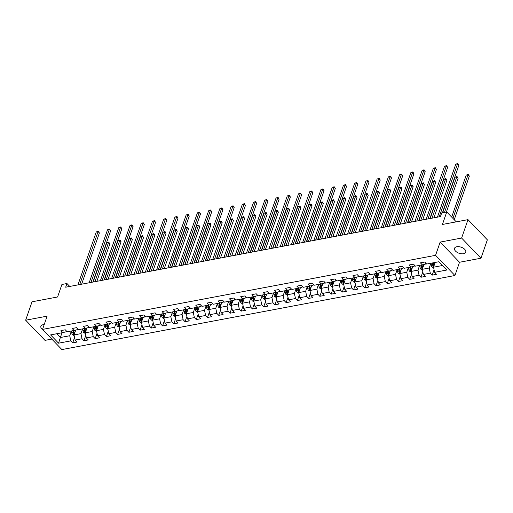 <?xml version="1.0" encoding="UTF-8"?>
<svg xmlns="http://www.w3.org/2000/svg" width="513" height="513" viewBox="0 0 513 513"><rect width="100%" height="100%" fill="white"/><g stroke="black" fill="none" stroke-linecap="round" stroke-linejoin="round"><path stroke-width="0.77" d="M456.788 246.747A5.925 3.206 -160.9 0 0 454.537 248.298A5.925 3.206 -160.9 0 0 457.089 252.332A5.925 3.206 -160.9 0 0 463.483 253.73A5.925 3.206 -160.9 0 0 465.733 252.178A5.925 3.206 -160.9 0 0 463.181 248.138A5.925 3.206 -160.9 0 0 456.788 246.747M44.189 324.588A5.925 3.206 -160.9 0 0 43.143 324.691A5.925 3.206 -160.9 0 0 40.893 326.242A5.925 3.206 -160.9 0 0 43.239 330.148M480.976 258.219L487.35 239.821L467.991 219.647L461.617 238.045L440.16 242.091L435.569 255.339L454.928 275.513L459.52 262.265L480.976 258.219L461.617 238.045M435.569 255.339L42.521 329.404L61.881 349.577L454.928 275.513M42.521 329.404L47.113 316.155L25.65 320.202L45.009 340.369L51.819 339.087M25.65 320.202L32.024 301.798L57.584 296.982L61.919 284.471L66.959 283.522L65.683 287.203L440.443 216.582L441.719 212.901L446.759 211.952L442.424 224.463L467.991 219.647M58.559 343.184L70.8 340.876L72.705 342.87L77.027 342.056L75.116 340.061L82.035 338.76L83.94 340.754L88.262 339.939L86.351 337.945L93.263 336.643L95.174 338.631L99.496 337.823L97.585 335.829L104.498 334.527L106.409 336.515L110.731 335.701L108.82 333.713L115.733 332.411L117.644 334.399L121.966 333.585L120.055 331.597L126.968 330.295L128.878 332.283L133.2 331.469L131.29 329.481L138.202 328.179L140.113 330.167L144.435 329.352L142.524 327.365L149.437 326.063L151.348 328.051L155.67 327.236L153.759 325.248L160.672 323.94L162.583 325.935L166.898 325.12L164.994 323.126L171.906 321.824L173.817 323.818L178.133 323.004L176.228 321.01L183.141 319.708L185.046 321.702L189.368 320.888L187.457 318.894L194.376 317.592L196.28 319.58L200.602 318.765L198.691 316.777L205.604 315.476L207.515 317.464L211.837 316.649L209.926 314.661L216.839 313.36L218.75 315.348L223.072 314.533L221.161 312.545L228.073 311.244L229.984 313.231L234.306 312.417L232.395 310.429L239.308 309.127L241.219 311.115L245.541 310.301L243.63 308.313L250.543 307.011L252.454 308.999L256.776 308.185L254.865 306.197L261.777 304.889L263.688 306.883L268.01 306.069L266.1 304.074L273.012 302.773L274.923 304.767L279.245 303.952L277.334 301.958L284.247 300.656L286.158 302.651L290.473 301.836L288.569 299.842L295.482 298.54L297.393 300.528L301.708 299.714L299.797 297.726L306.716 296.424L308.621 298.412L312.943 297.598L311.032 295.61L317.945 294.308L319.856 296.296L324.178 295.482L322.267 293.494L329.179 292.192L331.09 294.18L335.412 293.365L333.501 291.378L340.414 290.076L342.325 292.064L346.647 291.249L344.736 289.261L351.649 287.953L353.56 289.948L357.882 289.133L355.971 287.139L362.883 285.837L364.794 287.831L369.116 287.017L367.205 285.023L374.118 283.721L376.029 285.715L380.351 284.901L378.44 282.907L385.353 281.605L387.264 283.593L391.586 282.778L389.675 280.791L396.587 279.489L398.498 281.477L402.814 280.662L400.91 278.674L407.822 277.373L409.733 279.361L414.049 278.546L412.144 276.558L419.057 275.257L420.961 277.244L425.283 276.43L423.372 274.442L430.292 273.14L432.196 275.128L436.518 274.314L434.607 272.326L446.849 270.018L438.897 261.733L426.656 264.035L424.745 262.047L420.423 262.861L422.334 264.849L415.421 266.151L413.51 264.163L409.194 264.977L411.099 266.965L404.186 268.273L402.275 266.279L397.96 267.093L399.864 269.088L392.952 270.389L391.047 268.395L386.725 269.21L388.636 271.204L381.717 272.506L379.812 270.511L375.49 271.326L377.401 273.32L370.489 274.622L368.578 272.634L364.256 273.448L366.167 275.436L359.254 276.738L357.343 274.75L353.021 275.564L354.932 277.552L348.019 278.854L346.108 276.866L341.786 277.68L343.697 279.668L336.785 280.97L334.874 278.982L330.552 279.797L332.462 281.784L325.55 283.086L323.639 281.098L319.317 281.913L321.228 283.901L314.315 285.202L312.404 283.214L308.082 284.029L309.993 286.017L303.08 287.325L301.169 285.331L296.847 286.145L298.758 288.139L291.846 289.441L289.935 287.447L285.619 288.261L287.524 290.255L280.611 291.557L278.7 289.563L274.384 290.377L276.295 292.372L269.376 293.673L267.472 291.685L263.15 292.5L265.061 294.488L258.148 295.789L256.237 293.802L251.915 294.616L253.826 296.604L246.913 297.906L245.002 295.918L240.68 296.732L242.591 298.72L235.679 300.022L233.768 298.034L229.446 298.848L231.357 300.836L224.444 302.138L222.533 300.15L218.211 300.964L220.122 302.952L213.209 304.26L211.298 302.266L206.976 303.08L208.887 305.068L201.975 306.376L200.064 304.382L195.742 305.197L197.652 307.191L190.74 308.493L188.829 306.498L184.507 307.313L186.418 309.307L179.505 310.609L177.594 308.621L173.279 309.435L175.183 311.423L168.27 312.725L166.359 310.737L162.044 311.551L163.948 313.539L157.036 314.841L155.131 312.853L150.809 313.667L152.72 315.655L145.801 316.957L143.897 314.969L139.574 315.784L141.485 317.771L134.573 319.073L132.662 317.085L128.34 317.9L130.251 319.888L123.338 321.189L121.427 319.201L117.105 320.016L119.016 322.004L112.103 323.312L110.192 321.318L105.87 322.132L107.781 324.126L100.869 325.428L98.958 323.434L94.636 324.248L96.547 326.242L89.634 327.544L87.723 325.55L83.401 326.364L85.312 328.358L78.399 329.66L76.488 327.672L72.166 328.487L74.077 330.475L67.165 331.776L65.254 329.788L60.938 330.603L62.843 332.591L50.601 334.899L58.559 343.184L60.361 337.516L69.723 335.752L71.378 330.981M422.334 264.849L425.45 264.086L425.784 263.124M430.869 263.246L429.214 268.01L422.302 269.319L423.988 264.445M430.292 273.14L429.214 268.01M423.372 274.442L422.302 269.319M411.099 266.965L414.215 266.202L414.549 265.24M419.634 265.362L417.98 270.133L411.067 271.435L412.753 266.561M419.057 275.257L417.98 270.133M412.144 276.558L411.067 271.435M399.864 269.088L402.981 268.325L403.314 267.356M408.399 267.478L406.745 272.249L399.832 273.551L401.519 268.677M407.822 277.373L406.745 272.249M400.91 278.674L399.832 273.551M388.636 271.204L391.746 270.441L392.079 269.472M397.165 269.594L395.51 274.365L388.597 275.667L390.284 270.793M396.587 279.489L395.51 274.365M389.675 280.791L388.597 275.667M377.401 273.32L380.511 272.557L380.845 271.595M385.93 271.71L384.275 276.481L377.363 277.783L379.049 272.916M385.353 281.605L384.275 276.481M378.44 282.907L377.363 277.783M366.167 275.436L369.277 274.673L369.61 273.711M374.695 273.827L373.047 278.597L366.128 279.899L367.821 275.032M374.118 283.721L373.047 278.597M367.205 285.023L366.128 279.899M354.932 277.552L358.042 276.789L358.375 275.827M363.46 275.943L361.812 280.714L354.9 282.015L356.586 277.148M362.883 285.837L361.812 280.714M355.971 287.139L354.9 282.015M343.697 279.668L346.807 278.905L347.141 277.943M352.226 278.059L350.578 282.83L343.665 284.131L345.352 279.264M351.649 287.953L350.578 282.83M344.736 289.261L343.665 284.131M332.462 281.784L335.573 281.021L335.906 280.06M340.991 280.181L339.343 284.946L332.43 286.254L334.117 281.38M340.414 290.076L339.343 284.946M333.501 291.378L332.43 286.254M321.228 283.901L324.338 283.138L324.671 282.176M329.763 282.297L328.108 287.068L321.196 288.37L322.882 283.497M329.179 292.192L328.108 287.068M322.267 293.494L321.196 288.37M309.993 286.017L313.11 285.254L313.443 284.292M318.528 284.414L316.874 289.185L309.961 290.486L311.647 285.613M317.945 294.308L316.874 289.185M311.032 295.61L309.961 290.486M298.758 288.139L301.875 287.376L302.208 286.408M307.293 286.53L305.639 291.301L298.726 292.602L300.413 287.729M306.716 296.424L305.639 291.301M299.797 297.726L298.726 292.602M287.524 290.255L290.64 289.492L290.974 288.53M296.059 288.646L294.404 293.417L287.492 294.719L289.178 289.845M295.482 298.54L294.404 293.417M288.569 299.842L287.492 294.719M276.295 292.372L279.405 291.608L279.739 290.647M284.824 290.762L283.17 295.533L276.257 296.835L277.943 291.968M284.247 300.656L283.17 295.533M277.334 301.958L276.257 296.835M265.061 294.488L268.171 293.725L268.504 292.763M273.589 292.878L271.935 297.649L265.022 298.951L266.709 294.084M273.012 302.773L271.935 297.649M266.1 304.074L265.022 298.951M253.826 296.604L256.936 295.841L257.269 294.879M262.355 294.994L260.707 299.765L253.788 301.067L255.474 296.2M261.777 304.889L260.707 299.765M254.865 306.197L253.788 301.067M242.591 298.72L245.701 297.957L246.035 296.995M251.12 297.11L249.472 301.881L242.559 303.183L244.246 298.316M250.543 307.011L249.472 301.881M243.63 308.313L242.559 303.183M231.357 300.836L234.467 300.073L234.8 299.111M239.885 299.233L238.237 303.997L231.325 305.306L233.011 300.432M239.308 309.127L238.237 303.997M232.395 310.429L231.325 305.306M220.122 302.952L223.232 302.189L223.565 301.227M228.651 301.349L227.002 306.12L220.09 307.422L221.776 302.548M228.073 311.244L227.002 306.12M221.161 312.545L220.09 307.422M208.887 305.068L211.997 304.312L212.331 303.343M217.422 303.465L215.768 308.236L208.855 309.538L210.542 304.664M216.839 313.36L215.768 308.236M209.926 314.661L208.855 309.538M197.652 307.191L200.769 306.428L201.102 305.459M206.188 305.581L204.533 310.352L197.62 311.654L199.307 306.78M205.604 315.476L204.533 310.352M198.691 316.777L197.62 311.654M186.418 309.307L189.534 308.544L189.868 307.582M194.953 307.697L193.298 312.468L186.386 313.77L188.072 308.903M194.376 317.592L193.298 312.468M187.457 318.894L186.386 313.77M175.183 311.423L178.3 310.66L178.633 309.698M183.718 309.814L182.064 314.584L175.151 315.886L176.838 311.019M183.141 319.708L182.064 314.584M176.228 321.01L175.151 315.886M163.948 313.539L167.065 312.776L167.398 311.814M172.483 311.93L170.829 316.701L163.916 318.002L165.603 313.135M171.906 321.824L170.829 316.701M164.994 323.126L163.916 318.002M152.72 315.655L155.83 314.892L156.164 313.93M161.249 314.046L159.594 318.817L152.682 320.118L154.368 315.251M160.672 323.94L159.594 318.817M153.759 325.248L152.682 320.118M141.485 317.771L144.595 317.008L144.929 316.046M150.014 316.162L148.366 320.933L141.447 322.241L143.133 317.367M149.437 326.063L148.366 320.933M142.524 327.365L141.447 322.241M130.251 319.888L133.361 319.124L133.694 318.163M138.779 318.284L137.131 323.055L130.219 324.357L131.905 319.484M138.202 328.179L137.131 323.055M131.29 329.481L130.219 324.357M119.016 322.004L122.126 321.241L122.46 320.279M127.545 320.401L125.897 325.171L118.984 326.473L120.67 321.6M126.968 330.295L125.897 325.171M120.055 331.597L118.984 326.473M107.781 324.126L110.891 323.363L111.225 322.395M116.31 322.517L114.662 327.288L107.749 328.589L109.436 323.716M115.733 332.411L114.662 327.288M108.82 333.713L107.749 328.589M96.547 326.242L99.657 325.479L99.99 324.517M105.082 324.633L103.427 329.404L96.515 330.705L98.201 325.832M104.498 334.527L103.427 329.404M97.585 335.829L96.515 330.705M85.312 328.358L88.428 327.595L88.762 326.634M93.847 326.749L92.193 331.52L85.28 332.822L86.966 327.954M93.263 336.643L92.193 331.52M86.351 337.945L85.28 332.822M74.077 330.475L77.194 329.712L77.527 328.75M82.612 328.865L80.958 333.636L74.045 334.938L75.732 330.071M82.035 338.76L80.958 333.636M75.116 340.061L74.045 334.938M62.843 332.591L65.959 331.828L66.292 330.866M62.015 332.745L60.361 337.516L56.738 333.739M70.8 340.876L69.723 335.752M456.262 221.86L446.759 211.952M69.755 286.434L66.959 283.522M435.191 262.432L433.536 267.202L442.52 265.503M434.607 272.326L433.536 267.202M72.705 342.87L74.577 337.471M83.94 340.754L85.812 335.355M95.174 338.631L97.047 333.238M106.409 336.515L108.281 331.122M117.644 334.399L119.51 329.006M128.878 332.283L130.744 326.89M140.113 330.167L141.979 324.774M151.348 328.051L153.214 322.658M162.583 325.935L164.449 320.535M173.817 323.818L175.683 318.419M185.046 321.702L186.918 316.303M196.28 319.58L198.153 314.187M207.515 317.464L209.387 312.071M218.75 315.348L220.622 309.955M229.984 313.231L231.85 307.838M241.219 311.115L243.085 305.722M252.454 308.999L254.32 303.606M263.688 306.883L265.554 301.484M274.923 304.767L276.789 299.368M286.158 302.651L288.024 297.251M297.393 300.528L299.259 295.135M308.621 298.412L310.493 293.019M319.856 296.296L321.728 290.903M331.09 294.18L332.963 288.787M342.325 292.064L344.191 286.671M353.56 289.948L355.426 284.548M364.794 287.831L366.66 282.432M376.029 285.715L377.895 280.316M387.264 283.593L389.13 278.2M398.498 281.477L400.364 276.084M409.733 279.361L411.599 273.968M420.961 277.244L422.834 271.852M432.196 275.128L434.069 269.735M440.16 242.091L459.52 262.265M81.644 284.196L99.381 232.973L98.073 231.613L79.739 284.555M96.271 231.947L98.259 231.164L98.073 231.613L96.271 231.947L77.944 284.895M98.259 231.164L99.381 232.973M75.315 331.276L75.225 330.192M74.193 335.643L72.602 334.784A2.456 1.501 -100.7 0 1 71.775 332.725L71.628 330.936M96.88 281.323L109.846 243.88L108.538 242.514L106.736 242.854L93.174 282.022M74.443 333.803A2.456 1.501 -100.7 0 1 74.007 332.302L73.866 330.513M73 330.68L73.141 332.469A2.456 1.501 79.3 0 0 73.609 334.027L74.475 333.867M73.609 334.027L73.975 332.969A1.25 0.763 -100.7 0 1 73.891 332.533L73.731 330.539M94.976 281.682L108.538 242.514L108.724 242.065L109.846 243.88M106.736 242.854L108.724 242.065M92.879 282.079L110.616 230.856L109.307 229.491L90.974 282.439M107.506 229.83L109.493 229.048L109.307 229.491L107.506 229.83L89.172 282.772M109.493 229.048L110.616 230.856M104.113 279.957L121.85 228.74L120.542 227.374L102.209 280.316M118.74 227.714L120.728 226.932L120.542 227.374L118.74 227.714L100.407 280.656M120.728 226.932L121.85 228.74M86.55 329.16L86.46 328.076M85.427 333.527L83.837 332.668A2.456 1.501 -100.7 0 1 83.01 330.609L82.862 328.82M108.115 279.207L121.081 241.764L119.773 240.398L117.971 240.738L104.408 279.906M85.671 331.687A2.456 1.501 -100.7 0 1 85.241 330.186L85.1 328.397M84.235 328.564L84.376 330.346A2.456 1.501 79.3 0 0 84.844 331.911L85.709 331.751M84.844 331.911L85.209 330.853A1.25 0.763 -100.7 0 1 85.126 330.417L84.966 328.423M106.21 279.566L119.773 240.398L119.959 239.949L121.081 241.764M117.971 240.738L119.959 239.949M97.784 327.044L97.694 325.96M96.662 331.411L95.072 330.552A2.456 1.501 -100.7 0 1 94.245 328.493L94.097 326.704M119.349 277.091L132.316 239.642L131.007 238.282L129.205 238.622L115.643 277.789M96.906 329.564A2.456 1.501 -100.7 0 1 96.476 328.07L96.329 326.281M95.469 326.441L95.61 328.23A2.456 1.501 79.3 0 0 96.078 329.795L96.944 329.628M96.078 329.795L96.444 328.737A1.25 0.763 -100.7 0 1 96.361 328.301L96.2 326.306M117.445 277.45L131.007 238.282L131.193 237.833L132.316 239.642M129.205 238.622L131.193 237.833M115.348 277.841L133.085 226.624L131.777 225.258L113.444 278.2M129.975 225.598L131.963 224.816L131.777 225.258L129.975 225.598L111.642 278.54M131.963 224.816L133.085 226.624M126.583 275.725L144.32 224.508L143.012 223.142L124.678 276.084M141.21 223.482L143.191 222.7L143.012 223.142L141.21 223.482L122.876 276.424M143.191 222.7L144.32 224.508M137.817 273.609L155.554 222.392L154.246 221.026L135.913 273.968M152.444 221.366L154.426 220.577L154.246 221.026L152.444 221.366L134.111 274.308M154.426 220.577L155.554 222.392M109.019 324.928L108.929 323.844M107.897 329.295L106.306 328.435A2.456 1.501 -100.7 0 1 105.479 326.371L105.332 324.582M130.584 274.974L143.55 237.525L142.242 236.166L140.44 236.506L126.878 275.667M108.14 327.448A2.456 1.501 -100.7 0 1 107.711 325.954L107.563 324.165M106.704 324.325L106.845 326.114A2.456 1.501 79.3 0 0 107.313 327.679L108.179 327.512M107.313 327.679L107.679 326.621A1.25 0.763 -100.7 0 1 107.595 326.185L107.435 324.19M128.68 275.334L142.242 236.166L142.428 235.717L143.55 237.525M140.44 236.506L142.428 235.717M120.247 322.805L120.164 321.728M119.131 327.179L117.541 326.319A2.456 1.501 -100.7 0 1 116.714 324.254L116.566 322.465M141.819 272.858L154.785 235.409L153.477 234.05L151.675 234.383L138.112 273.551M119.375 325.332A2.456 1.501 -100.7 0 1 118.945 323.838L118.798 322.049M117.932 322.209L118.08 323.998A2.456 1.501 79.3 0 0 118.548 325.563L119.414 325.396M118.548 325.563L118.913 324.498A1.25 0.763 -100.7 0 1 118.83 324.069L118.67 322.074M139.914 273.211L153.477 234.05L153.656 233.601L154.182 234.146L154.785 235.409M151.675 234.383L153.656 233.601M131.482 320.689L131.399 319.605M130.366 325.062L128.776 324.203A2.456 1.501 -100.7 0 1 127.949 322.138L127.801 320.349M153.054 270.736L166.02 233.293L164.711 231.927L162.91 232.267L149.347 271.435M130.61 323.216A2.456 1.501 -100.7 0 1 130.18 321.722L130.033 319.932M129.167 320.093L129.314 321.882A2.456 1.501 79.3 0 0 129.783 323.44L130.648 323.28M129.783 323.44L130.148 322.382A1.25 0.763 -100.7 0 1 130.065 321.952L129.904 319.952M151.149 271.095L164.711 231.927L164.891 231.485L165.417 232.03L166.02 233.293M162.91 232.267L164.891 231.485M149.052 271.492L166.789 220.269L165.481 218.91L147.148 271.852M163.679 219.25L165.661 218.461L165.481 218.91L163.679 219.25L145.346 272.191M165.661 218.461L166.789 220.269M142.717 318.573L142.633 317.489M141.594 322.94L140.011 322.081A2.456 1.501 -100.7 0 1 139.177 320.022L139.036 318.233M164.288 268.62L177.254 231.177L175.946 229.811L174.144 230.151L160.582 269.319M141.844 321.1A2.456 1.501 -100.7 0 1 141.415 319.599L141.267 317.816M140.402 317.977L140.549 319.766A2.456 1.501 79.3 0 0 141.017 321.324L141.877 321.164M141.017 321.324L141.383 320.266A1.25 0.763 -100.7 0 1 141.299 319.83L141.139 317.836M162.384 268.979L175.946 229.811L176.126 229.369L176.652 229.914L177.254 231.177M174.144 230.151L176.126 229.369M160.287 269.376L178.024 218.153L176.716 216.794L158.382 269.735M174.914 217.134L176.895 216.345L176.716 216.794L174.914 217.134L156.58 270.075M176.895 216.345L178.024 218.153M153.951 316.457L153.868 315.373M152.829 320.824L151.245 319.965A2.456 1.501 -100.7 0 1 150.412 317.906L150.271 316.117M175.517 266.504L188.483 229.061L187.174 227.695L185.379 228.035L171.817 267.202M153.079 318.983A2.456 1.501 -100.7 0 1 152.643 317.483L152.502 315.694M151.636 315.861L151.784 317.65A2.456 1.501 79.3 0 0 152.252 319.208L153.111 319.048M152.252 319.208L152.618 318.15A1.25 0.763 -100.7 0 1 152.534 317.714L152.374 315.719M173.612 266.863L187.174 227.695L187.36 227.253L187.886 227.798L188.483 229.061M185.379 228.035L187.36 227.253M171.522 267.26L189.252 216.037L187.944 214.678L169.617 267.619M186.148 215.018L188.13 214.229L187.944 214.678L186.148 215.018L167.815 267.959M188.13 214.229L189.252 216.037M165.186 314.341L165.096 313.257M164.064 318.708L162.474 317.848A2.456 1.501 -100.7 0 1 161.646 315.79L161.505 314.001M186.751 264.387L199.717 226.945L198.409 225.579L196.614 225.919L183.051 265.086M164.314 316.867A2.456 1.501 -100.7 0 1 163.878 315.367L163.737 313.578M162.871 313.744L163.019 315.533A2.456 1.501 79.3 0 0 163.487 317.092L164.346 316.931M163.487 317.092L163.852 316.034A1.25 0.763 -100.7 0 1 163.769 315.598L163.609 313.603M184.847 264.746L198.409 225.579L198.595 225.136L199.121 225.682L199.717 226.945M196.614 225.919L198.595 225.136M182.75 265.144L200.487 213.921L199.179 212.562L180.845 265.503M197.383 212.895L199.365 212.113L199.179 212.562L197.383 212.895L179.05 265.837M199.365 212.113L200.487 213.921M176.421 312.225L176.331 311.141M175.299 316.592L173.708 315.732A2.456 1.501 -100.7 0 1 172.881 313.674L172.74 311.885M197.986 262.271L210.952 224.829L209.644 223.463L207.848 223.803L194.286 262.97M175.549 314.751A2.456 1.501 -100.7 0 1 175.113 313.251L174.971 311.462M174.106 311.628L174.253 313.411A2.456 1.501 79.3 0 0 174.715 314.976L175.581 314.815M174.715 314.976L175.087 313.918A1.25 0.763 -100.7 0 1 175.004 313.481L174.837 311.487M196.081 262.63L209.644 223.463L209.83 223.014L210.356 223.559L210.952 224.829M207.848 223.803L209.83 223.014M193.985 263.022L211.722 211.805L210.413 210.439L192.08 263.381M208.618 210.779L210.599 209.997L210.413 210.439L208.618 210.779L190.285 263.72M210.599 209.997L211.722 211.805M187.655 310.108L187.566 309.025M186.533 314.475L184.943 313.616A2.456 1.501 -100.7 0 1 184.116 311.558L183.975 309.769M209.221 260.155L222.187 222.706L220.879 221.347L219.077 221.687L205.514 260.854M186.783 312.629A2.456 1.501 -100.7 0 1 186.347 311.135L186.206 309.345M185.34 309.506L185.482 311.295A2.456 1.501 79.3 0 0 185.95 312.859L186.815 312.693M185.95 312.859L186.322 311.801A1.25 0.763 -100.7 0 1 186.232 311.365L186.072 309.371M207.316 260.514L220.879 221.347L221.065 220.898L222.187 222.706M219.077 221.687L221.065 220.898M205.219 260.905L222.956 209.689L221.648 208.323L203.315 261.264M219.846 208.663L221.834 207.88L221.648 208.323L219.846 208.663L201.513 261.604M221.834 207.88L222.956 209.689M198.89 307.992L198.8 306.909M197.768 312.359L196.178 311.5A2.456 1.501 -100.7 0 1 195.35 309.435L195.203 307.653M220.455 258.039L233.421 220.59L232.113 219.231L230.311 219.57L216.749 258.738M198.012 310.512A2.456 1.501 -100.7 0 1 197.582 309.018L197.441 307.229M196.575 307.39L196.716 309.179A2.456 1.501 79.3 0 0 197.184 310.743L198.05 310.577M197.184 310.743L197.55 309.685A1.25 0.763 -100.7 0 1 197.467 309.249L197.306 307.255M218.551 258.398L232.113 219.231L232.299 218.782L233.421 220.59M230.311 219.57L232.299 218.782M216.454 258.789L234.191 207.573L232.883 206.207L214.549 259.148M231.081 206.547L233.069 205.764L232.883 206.207L231.081 206.547L212.748 259.488M233.069 205.764L234.191 207.573M210.125 305.876L210.035 304.793M209.003 310.243L207.412 309.384A2.456 1.501 -100.7 0 1 206.585 307.319L206.438 305.53M231.69 255.923L244.656 218.474L243.348 217.114L241.546 217.454L227.984 256.615M209.246 308.396A2.456 1.501 -100.7 0 1 208.817 306.902L208.669 305.113M207.81 305.273L207.951 307.063A2.456 1.501 79.3 0 0 208.419 308.627L209.285 308.46M208.419 308.627L208.785 307.563A1.25 0.763 -100.7 0 1 208.701 307.133L208.541 305.139M229.786 256.282L243.348 217.114L243.534 216.666L244.656 218.474M241.546 217.454L243.534 216.666M227.689 256.673L245.426 205.456L244.117 204.091L225.784 257.032M242.316 204.43L244.303 203.642L244.117 204.091L242.316 204.43L223.982 257.372M244.303 203.642L245.426 205.456M221.359 303.754L221.27 302.676M220.237 308.127L218.647 307.268A2.456 1.501 -100.7 0 1 217.82 305.203L217.672 303.414M242.925 253.8L255.891 216.358L254.583 214.998L252.781 215.332L239.218 254.499M220.481 306.28A2.456 1.501 -100.7 0 1 220.051 304.786L219.904 302.997M219.045 303.157L219.186 304.946A2.456 1.501 79.3 0 0 219.654 306.511L220.519 306.344M219.654 306.511L220.019 305.447A1.25 0.763 -100.7 0 1 219.936 305.017L219.776 303.023M241.02 254.159L254.583 214.998L254.769 214.549L255.891 216.358M252.781 215.332L254.769 214.549M238.923 254.557L256.66 203.34L255.352 201.975L237.019 254.916M253.55 202.314L255.538 201.526L255.352 201.975L253.55 202.314L235.217 255.256M255.538 201.526L256.66 203.34M232.588 301.638L232.504 300.554M231.472 306.011L229.882 305.152A2.456 1.501 -100.7 0 1 229.054 303.087L228.907 301.298M254.159 251.684L267.126 214.242L265.817 212.876L264.015 213.216L250.453 252.383M231.716 304.164A2.456 1.501 -100.7 0 1 231.286 302.67L231.139 300.881M230.279 301.041L230.42 302.83A2.456 1.501 79.3 0 0 230.888 304.389L231.754 304.228M230.888 304.389L231.254 303.33A1.25 0.763 -100.7 0 1 231.171 302.894L231.01 300.9M252.255 252.043L265.817 212.876L265.997 212.433L266.523 212.978L267.126 214.242M264.015 213.216L265.997 212.433M250.158 252.441L267.895 201.218L266.587 199.858L248.254 252.8M264.785 200.198L266.766 199.41L266.587 199.858L264.785 200.198L246.452 253.14M266.766 199.41L267.895 201.218M243.822 299.521L243.739 298.438M242.707 303.888L241.116 303.029A2.456 1.501 -100.7 0 1 240.289 300.971L240.142 299.182M265.394 249.568L278.36 212.126L277.052 210.76L275.25 211.099L261.688 250.267M242.95 302.048A2.456 1.501 -100.7 0 1 242.521 300.547L242.373 298.758M241.508 298.925L241.655 300.714A2.456 1.501 79.3 0 0 242.123 302.272L242.989 302.112M242.123 302.272L242.489 301.214A1.25 0.763 -100.7 0 1 242.405 300.778L242.245 298.784M263.49 249.927L277.052 210.76L277.232 210.317L277.757 210.862L278.36 212.126M275.25 211.099L277.232 210.317M261.393 250.325L279.13 199.102L277.822 197.742L259.488 250.684M276.02 198.082L278.001 197.293L277.822 197.742L276.02 198.082L257.686 251.024M278.001 197.293L279.13 199.102M255.057 297.405L254.974 296.322M253.935 301.772L252.351 300.913A2.456 1.501 -100.7 0 1 251.517 298.855L251.376 297.065M276.629 247.452L289.595 210.009L288.287 208.644L286.485 208.983L272.922 248.151M254.185 299.932A2.456 1.501 -100.7 0 1 253.755 298.431L253.608 296.642M252.742 296.809L252.89 298.598A2.456 1.501 79.3 0 0 253.358 300.156L254.224 299.996M253.358 300.156L253.723 299.098A1.25 0.763 -100.7 0 1 253.64 298.662L253.48 296.668M274.724 247.811L288.287 208.644L288.466 208.201L288.992 208.746L289.595 210.009M286.485 208.983L288.466 208.201M272.627 248.209L290.364 196.986L289.056 195.626L270.723 248.568M287.254 195.96L289.236 195.177L289.056 195.626L287.254 195.96L268.921 248.908M289.236 195.177L290.364 196.986M266.292 295.289L266.209 294.206M265.17 299.656L263.586 298.797A2.456 1.501 -100.7 0 1 262.752 296.738L262.611 294.949M287.857 245.336L300.83 207.893L299.521 206.527L297.72 206.867L284.157 246.035M265.42 297.816A2.456 1.501 -100.7 0 1 264.99 296.315L264.843 294.526M263.977 294.693L264.124 296.482A2.456 1.501 79.3 0 0 264.593 298.04L265.452 297.88M264.593 298.04L264.958 296.982A1.25 0.763 -100.7 0 1 264.875 296.546L264.714 294.552M285.953 245.695L299.521 206.527L299.701 206.085L300.227 206.63L300.83 207.893M297.72 206.867L299.701 206.085M283.862 246.093L301.593 194.869L300.285 193.504L281.958 246.452M298.489 193.843L300.471 193.061L300.285 193.504L298.489 193.843L280.156 246.785M300.471 193.061L301.593 194.869M277.527 293.173L277.437 292.089M276.404 297.54L274.814 296.681A2.456 1.501 -100.7 0 1 273.987 294.622L273.846 292.833M299.092 243.22L312.058 205.777L310.75 204.411L308.954 204.751L295.392 243.919M276.654 295.7A2.456 1.501 -100.7 0 1 276.218 294.199L276.077 292.41M275.212 292.577L275.359 294.359A2.456 1.501 79.3 0 0 275.827 295.924L276.687 295.764M275.827 295.924L276.193 294.866A1.25 0.763 -100.7 0 1 276.109 294.43L275.949 292.436M297.187 243.579L310.75 204.411L310.936 203.962L311.462 204.507L312.058 205.777M308.954 204.751L310.936 203.962M295.09 243.97L312.827 192.753L311.519 191.387L293.186 244.329M309.724 191.727L311.705 190.945L311.519 191.387L309.724 191.727L291.39 244.669M311.705 190.945L312.827 192.753M288.761 291.057L288.672 289.973M287.639 295.424L286.049 294.565A2.456 1.501 -100.7 0 1 285.222 292.506L285.081 290.717M310.327 241.104L323.293 203.655L321.984 202.295L320.189 202.635L306.627 241.803M287.889 293.577A2.456 1.501 -100.7 0 1 287.453 292.083L287.312 290.294M286.446 290.454L286.594 292.243A2.456 1.501 79.3 0 0 287.056 293.808L287.921 293.641M287.056 293.808L287.427 292.75A1.25 0.763 -100.7 0 1 287.344 292.314L287.177 290.32M308.422 241.463L321.984 202.295L322.17 201.846L322.696 202.391L323.293 203.655M320.189 202.635L322.17 201.846M306.325 241.854L324.062 190.637L322.754 189.271L304.421 242.213M320.958 189.611L322.94 188.829L322.754 189.271L320.958 189.611L302.625 242.553M322.94 188.829L324.062 190.637M299.996 288.941L299.906 287.857M298.874 293.308L297.284 292.448A2.456 1.501 -100.7 0 1 296.456 290.384L296.315 288.595M321.561 238.987L334.527 201.538L333.219 200.179L331.417 200.519L317.855 239.686M299.124 291.461A2.456 1.501 -100.7 0 1 298.688 289.967L298.547 288.178M297.681 288.338L297.822 290.127A2.456 1.501 79.3 0 0 298.29 291.692L299.156 291.525M298.29 291.692L298.662 290.634A1.25 0.763 -100.7 0 1 298.579 290.198L298.412 288.203M319.657 239.347L333.219 200.179L333.405 199.73L334.527 201.538M331.417 200.519L333.405 199.73M317.56 239.738L335.297 188.521L333.989 187.155L315.655 240.097M332.187 187.495L334.175 186.713L333.989 187.155L332.187 187.495L313.86 240.437M334.175 186.713L335.297 188.521M311.231 286.825L311.141 285.741M310.108 291.192L308.518 290.332A2.456 1.501 -100.7 0 1 307.691 288.268L307.543 286.478M332.796 236.871L345.762 199.422L344.454 198.063L342.652 198.403L329.09 237.564M310.352 289.345A2.456 1.501 -100.7 0 1 309.923 287.851L309.781 286.062M308.916 286.222L309.057 288.011A2.456 1.501 79.3 0 0 309.525 289.576L310.391 289.409M309.525 289.576L309.89 288.511A1.25 0.763 -100.7 0 1 309.807 288.082L309.647 286.087M330.891 237.224L344.454 198.063L344.64 197.614L345.762 199.422M342.652 198.403L344.64 197.614M328.795 237.622L346.531 186.405L345.223 185.039L326.89 237.981M343.421 185.379L345.409 184.59L345.223 185.039L343.421 185.379L325.088 238.321M345.409 184.59L346.531 186.405M322.465 284.702L322.376 283.618M321.343 289.075L319.753 288.216A2.456 1.501 -100.7 0 1 318.926 286.151L318.778 284.362M344.031 234.749L356.997 197.306L355.689 195.94L353.887 196.28L340.324 235.448M321.587 287.229A2.456 1.501 -100.7 0 1 321.157 285.735L321.01 283.945M320.15 284.106L320.292 285.895A2.456 1.501 79.3 0 0 320.76 287.453L321.625 287.293M320.76 287.453L321.125 286.395A1.25 0.763 -100.7 0 1 321.042 285.965L320.881 283.965M342.126 235.108L355.689 195.94L355.875 195.498L356.997 197.306M353.887 196.28L355.875 195.498M340.029 235.505L357.766 184.282L356.458 182.923L338.125 235.865M354.656 183.263L356.644 182.474L356.458 182.923L354.656 183.263L336.323 236.204M356.644 182.474L357.766 184.282M333.7 282.586L333.61 281.502M332.578 286.953L330.988 286.094A2.456 1.501 -100.7 0 1 330.16 284.035L330.013 282.246M355.265 232.633L368.231 195.19L366.923 193.824L365.121 194.164L351.559 233.332M332.822 285.113A2.456 1.501 -100.7 0 1 332.392 283.612L332.244 281.829M331.385 281.99L331.526 283.779A2.456 1.501 79.3 0 0 331.994 285.337L332.86 285.177M331.994 285.337L332.36 284.279A1.25 0.763 -100.7 0 1 332.277 283.843L332.116 281.849M353.361 232.992L366.923 193.824L367.109 193.382L368.231 195.19M365.121 194.164L367.109 193.382M351.264 233.389L369.001 182.166L367.693 180.807L349.359 233.748M365.891 181.147L367.879 180.358L367.693 180.807L365.891 181.147L347.558 234.088M367.879 180.358L369.001 182.166M344.935 280.47L344.845 279.386M343.813 284.837L342.222 283.978A2.456 1.501 -100.7 0 1 341.395 281.919L341.248 280.13M366.5 230.517L379.466 193.074L378.158 191.708L376.356 192.048L362.794 231.216M344.056 282.996A2.456 1.501 -100.7 0 1 343.627 281.496L343.479 279.707M342.62 279.874L342.761 281.663A2.456 1.501 79.3 0 0 343.229 283.221L344.095 283.061M343.229 283.221L343.595 282.163A1.25 0.763 -100.7 0 1 343.511 281.727L343.351 279.732M364.596 230.876L378.158 191.708L378.337 191.266L378.863 191.811L379.466 193.074M376.356 192.048L378.337 191.266M362.499 231.273L380.236 180.05L378.927 178.691L360.594 231.632M377.126 179.031L379.107 178.242L378.927 178.691L377.126 179.031L358.792 231.972M379.107 178.242L380.236 180.05M356.163 278.354L356.08 277.27M355.047 282.721L353.457 281.861A2.456 1.501 -100.7 0 1 352.63 279.803L352.482 278.014M377.735 228.4L390.701 190.958L389.393 189.592L387.591 189.932L374.028 229.099M355.291 280.88A2.456 1.501 -100.7 0 1 354.861 279.38L354.714 277.591M353.848 277.757L353.996 279.547A2.456 1.501 79.3 0 0 354.464 281.105L355.329 280.944M354.464 281.105L354.829 280.047A1.25 0.763 -100.7 0 1 354.746 279.611L354.586 277.616M375.83 228.76L389.393 189.592L389.572 189.15L390.098 189.695L390.701 190.958M387.591 189.932L389.572 189.15M373.733 229.157L391.47 177.934L390.162 176.575L371.829 229.516M388.36 176.908L390.342 176.126L390.162 176.575L388.36 176.908L370.027 229.85M390.342 176.126L391.47 177.934M367.398 276.238L367.314 275.154M366.282 280.605L364.692 279.745A2.456 1.501 -100.7 0 1 363.864 277.687L363.717 275.898M388.969 226.284L401.935 188.842L400.627 187.476L398.825 187.816L385.263 226.983M366.526 278.764A2.456 1.501 -100.7 0 1 366.096 277.264L365.949 275.475M365.083 275.641L365.23 277.43A2.456 1.501 79.3 0 0 365.698 278.989L366.564 278.828M365.698 278.989L366.064 277.931A1.25 0.763 -100.7 0 1 365.981 277.495L365.82 275.5M387.065 226.643L400.627 187.476L400.807 187.027L401.333 187.572L401.935 188.842M398.825 187.816L400.807 187.027M384.968 227.041L402.705 175.818L401.397 174.452L383.064 227.394M399.595 174.792L401.576 174.01L401.397 174.452L399.595 174.792L381.262 227.734M401.576 174.01L402.705 175.818M378.632 274.122L378.549 273.038M377.51 278.488L375.926 277.629A2.456 1.501 -100.7 0 1 375.093 275.571L374.952 273.782M400.198 224.168L413.17 186.719L411.862 185.36L410.06 185.7L396.498 224.867M377.76 276.642A2.456 1.501 -100.7 0 1 377.331 275.148L377.183 273.358M376.318 273.519L376.465 275.308A2.456 1.501 79.3 0 0 376.933 276.873L377.792 276.706M376.933 276.873L377.299 275.814A1.25 0.763 -100.7 0 1 377.215 275.378L377.055 273.384M398.3 224.527L411.862 185.36L412.042 184.911L412.567 185.456L413.17 186.719M410.06 185.7L412.042 184.911M396.203 224.918L413.94 173.702L412.632 172.336L394.298 225.278M410.83 172.676L412.811 171.893L412.632 172.336L410.83 172.676L392.496 225.617M412.811 171.893L413.94 173.702M389.867 272.005L389.777 270.922M388.745 276.372L387.161 275.513A2.456 1.501 -100.7 0 1 386.327 273.448L386.186 271.666M411.432 222.052L424.398 184.603L423.09 183.244L421.295 183.583L407.732 222.751M388.995 274.526A2.456 1.501 -100.7 0 1 388.559 273.031L388.418 271.242M387.552 271.403L387.7 273.192A2.456 1.501 79.3 0 0 388.168 274.756L389.027 274.59M388.168 274.756L388.533 273.698A1.25 0.763 -100.7 0 1 388.45 273.262L388.29 271.268M409.528 222.411L423.09 183.244L423.276 182.795L423.802 183.34L424.398 184.603M421.295 183.583L423.276 182.795M407.431 222.802L425.168 171.586L423.86 170.22L405.526 223.161M422.064 170.56L424.046 169.777L423.86 170.22L422.064 170.56L403.731 223.501M424.046 169.777L425.168 171.586M401.102 269.889L401.012 268.806M399.98 274.256L398.389 273.397A2.456 1.501 -100.7 0 1 397.562 271.332L397.421 269.543M422.667 219.936L435.633 182.487L434.325 181.127L432.53 181.467L418.967 220.628M400.23 272.409A2.456 1.501 -100.7 0 1 399.794 270.915L399.653 269.126M398.787 269.287L398.934 271.076A2.456 1.501 79.3 0 0 399.396 272.64L400.262 272.474M399.396 272.64L399.768 271.582A1.25 0.763 -100.7 0 1 399.685 271.146L399.518 269.152M420.763 220.295L434.325 181.127L434.511 180.679L435.037 181.224L435.633 182.487M432.53 181.467L434.511 180.679M418.666 220.686L436.403 169.47L435.095 168.104L416.761 221.045M433.299 168.444L435.28 167.661L435.095 168.104L433.299 168.444L414.966 221.385M435.28 167.661L436.403 169.47M412.337 267.767L412.247 266.689M411.214 272.14L409.624 271.281A2.456 1.501 -100.7 0 1 408.797 269.216L408.656 267.427M433.902 217.813L446.868 180.371L445.56 179.011L443.764 179.345L430.195 218.512M411.464 270.293A2.456 1.501 -100.7 0 1 411.028 268.799L410.887 267.01M410.022 267.17L410.169 268.959A2.456 1.501 79.3 0 0 410.631 270.524L411.497 270.357M410.631 270.524L411.003 269.46A1.25 0.763 -100.7 0 1 410.919 269.03L410.753 267.036M431.997 218.172L445.56 179.011L445.746 178.562L446.272 179.108L446.868 180.371M443.764 179.345L445.746 178.562M429.9 218.57L447.637 167.353L446.329 165.988L427.996 218.929M444.527 166.327L446.515 165.539L446.329 165.988L444.527 166.327L426.2 219.269M446.515 165.539L447.637 167.353M423.571 265.651L423.481 264.567M422.449 270.024L420.859 269.165A2.456 1.501 -100.7 0 1 420.032 267.1L419.884 265.311M446.413 212.023L458.103 178.255L456.794 176.889L454.993 177.229L442.706 212.715M422.699 268.177A2.456 1.501 -100.7 0 1 422.263 266.683L422.122 264.894M421.256 265.054L421.397 266.843A2.456 1.501 79.3 0 0 421.866 268.402L422.731 268.241M421.866 268.402L422.231 267.344A1.25 0.763 -100.7 0 1 422.148 266.914L421.987 264.913M444.508 212.376L456.794 176.889L456.98 176.446L458.103 178.255M454.993 177.229L456.98 176.446M442.411 212.773L458.872 165.231L457.564 163.871L439.231 216.813M455.762 164.211L457.75 163.423L457.564 163.871L455.762 164.211L437.429 217.153M457.75 163.423L458.872 165.231M434.806 263.535L434.723 262.515M433.684 267.901L432.093 267.042A2.456 1.501 -100.7 0 1 431.266 264.984L431.119 263.195M454.236 219.75L469.337 176.139L468.029 174.773L466.227 175.113L451.69 217.095M433.927 266.061A2.456 1.501 -100.7 0 1 433.498 264.561L433.357 262.771M432.491 262.938L432.632 264.727A2.456 1.501 79.3 0 0 433.1 266.285L433.966 266.125M433.1 266.285L433.466 265.227A1.25 0.763 -100.7 0 1 433.382 264.791L433.222 262.797M452.928 218.384L468.029 174.773L468.215 174.33L469.337 176.139M466.227 175.113L468.215 174.33M72.647 334.809L74.193 334.521M74.007 332.302L75.026 332.11M71.775 332.725L73.141 332.469M83.882 332.693L85.427 332.398M85.241 330.186L86.261 329.994M83.01 330.609L84.376 330.346M95.117 330.577L96.662 330.282M96.476 328.07L97.496 327.878M94.245 328.493L95.61 328.23M106.351 328.461L107.89 328.166M107.711 325.954L108.724 325.761M105.479 326.371L106.845 326.114M117.586 326.339L119.125 326.05M118.945 323.838L119.959 323.645M116.714 324.254L118.08 323.998M128.821 324.222L130.36 323.934M130.18 321.722L131.193 321.529M127.949 322.138L129.314 321.882M140.055 322.106L141.594 321.818M141.415 319.599L142.428 319.413M139.177 320.022L140.549 319.766M151.284 319.99L152.829 319.702M152.643 317.483L153.663 317.291M150.412 317.906L151.784 317.65M162.518 317.874L164.064 317.585M163.878 315.367L164.897 315.174M161.646 315.79L163.019 315.533M173.753 315.758L175.299 315.469M175.113 313.251L176.132 313.058M172.881 313.674L174.253 313.411M184.988 313.642L186.533 313.347M186.347 311.135L187.367 310.942M184.116 311.558L185.482 311.295M196.222 311.526L197.768 311.231M197.582 309.018L198.602 308.826M195.35 309.435L196.716 309.179M207.457 309.41L209.003 309.115M208.817 306.902L209.836 306.71M206.585 307.319L207.951 307.063M218.692 307.287L220.231 306.998M220.051 304.786L221.065 304.594M217.82 305.203L219.186 304.946M229.927 305.171L231.466 304.882M231.286 302.67L232.299 302.478M229.054 303.087L230.42 302.83M241.161 303.055L242.7 302.766M242.521 300.547L243.534 300.361M240.289 300.971L241.655 300.714M252.396 300.939L253.935 300.65M253.755 298.431L254.769 298.239M251.517 298.855L252.89 298.598M263.624 298.822L265.17 298.534M264.99 296.315L266.003 296.123M262.752 296.738L264.124 296.482M274.859 296.706L276.404 296.411M276.218 294.199L277.238 294.007M273.987 294.622L275.359 294.359M286.094 294.59L287.639 294.295M287.453 292.083L288.473 291.891M285.222 292.506L286.594 292.243M297.328 292.474L298.874 292.179M298.688 289.967L299.707 289.774M296.456 290.384L297.822 290.127M308.563 290.352L310.108 290.063M309.923 287.851L310.942 287.658M307.691 288.268L309.057 288.011M319.798 288.235L321.343 287.947M321.157 285.735L322.177 285.542M318.926 286.151L320.292 285.895M331.032 286.119L332.578 285.831M332.392 283.612L333.405 283.426M330.16 284.035L331.526 283.779M342.267 284.003L343.806 283.715M343.627 281.496L344.64 281.304M341.395 281.919L342.761 281.663M353.502 281.887L355.041 281.599M354.861 279.38L355.875 279.187M352.63 279.803L353.996 279.547M364.737 279.771L366.276 279.482M366.096 277.264L367.109 277.071M363.864 277.687L365.23 277.43M375.965 277.655L377.51 277.36M377.331 275.148L378.344 274.955M375.093 275.571L376.465 275.308M387.2 275.539L388.745 275.244M388.559 273.031L389.579 272.839M386.327 273.448L387.7 273.192M398.434 273.423L399.98 273.128M399.794 270.915L400.813 270.723M397.562 271.332L398.934 271.076M409.669 271.3L411.214 271.011M411.028 268.799L412.048 268.607M408.797 269.216L410.169 268.959M420.904 269.184L422.449 268.895M422.263 266.683L423.283 266.491M420.032 267.1L421.397 266.843M432.138 267.068L433.684 266.779M433.498 264.561L434.517 264.375M431.266 264.984L432.632 264.727"/></g></svg>
